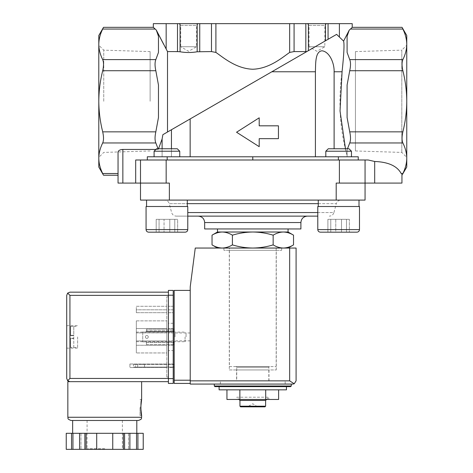 <?xml version="1.0" encoding="UTF-8"?>
<svg xmlns="http://www.w3.org/2000/svg" width="473" height="473" viewBox="0 0 473 473"><rect width="100%" height="100%" fill="white"/><g stroke="black" fill="none" stroke-linecap="round" stroke-linejoin="round"><path stroke-width="0.35" stroke-dasharray="2.37 1.77" d="M347.484 148.764L347.093 150.124L347.093 156.782L358.244 156.782L358.244 159.992L358.244 156.782L347.093 156.782L347.093 150.124L349.73 142.958C350.783 140.398 350.783 136.697 349.73 131.843L347.093 117.511L347.093 85.057L347.093 117.511L347.093 85.057L349.73 70.725C350.783 65.889 350.783 62.182 349.73 59.61L347.093 52.444L347.093 36.22L347.093 52.444L347.093 36.22L349.269 30.083L352.225 27.333M358.244 159.992L135.692 159.992L147.316 159.992L147.316 156.782L358.244 156.782L358.244 159.992L252.783 159.992L252.783 156.782M118.043 183.086L169.375 183.086L140.499 183.086L140.499 200.091L336.191 200.091L336.191 183.086L374.687 183.086L374.687 161.476C388.286 161.991 397.119 166.005 401.187 173.514C402.192 175.796 402.192 175.796 401.187 173.514L402.866 173.514C405.396 168.494 406.691 163.398 406.762 158.236L406.762 167.046M374.687 161.476L368.13 159.992L135.692 159.992L135.692 183.086M402.866 142.958C405.391 147.996 406.691 153.086 406.762 158.236L406.762 101.281C406.685 111.658 405.385 121.845 402.866 131.843C401.766 136.679 401.766 140.38 402.866 142.958L349.73 142.958M171.451 148.764L171.451 156.782L315.414 156.782L162.103 156.782L171.451 156.782L171.451 129.732L162.872 134.681L162.103 139.003L158.544 148.764M162.103 148.764L162.103 156.782L147.316 156.782L162.103 156.782L162.103 139.003M278.443 138.654L259.198 138.654L278.443 138.654L278.443 125.824L259.198 125.824L278.443 125.824L278.443 138.654L278.443 125.824L259.198 125.824L259.198 117.812L236.547 132.239L259.198 117.812L259.198 125.824L259.198 117.812L236.547 132.239L259.198 146.671L236.547 132.239L259.198 146.671L259.198 138.654L259.198 146.671L259.198 138.654L278.443 138.654M190.146 156.782L190.146 118.936L306.758 51.61L294.082 51.587L289.659 52.432C283.185 56.754 269.929 68.68 252.789 69.241C235.666 68.709 222.322 56.719 215.907 52.432L211.478 51.587L197.17 51.782C191.453 52.751 185.753 52.751 180.071 51.782L167.513 51.587L167.513 132.002L336.616 34.369L325.489 40.796L328.055 39.312L328.055 23.65L325.489 23.65L325.489 40.796L308.39 50.664L325.489 40.796M315.414 156.782L347.093 156.782L315.414 156.782L315.414 71.772L271.839 71.772M334.109 148.764L334.109 71.772C334.452 63.199 329.462 51.545 321.971 50.794C315.142 51.569 315.686 63.216 315.414 71.772M345.479 148.764L347.093 155.552C339.768 129.23 338.094 101.305 342.068 71.772C343.948 54.306 344.456 44.084 343.593 41.104L336.616 34.369M283.339 248.047L252.783 248.047L283.339 248.047C279.88 247.958 276.48 246.906 273.152 244.896C266.536 246.906 259.742 247.958 252.783 248.047C245.818 247.953 239.025 246.906 232.409 244.896C229.08 246.912 225.686 247.958 222.221 248.047C218.757 247.958 215.363 246.906 212.034 244.896M252.783 248.047L217.491 248.047L252.783 248.047M236.742 380.86L268.818 380.86L236.742 380.86L236.742 367.225L268.818 367.225L236.742 367.225L236.098 366.587L269.462 366.587L236.098 366.587M229.393 366.587L276.167 366.587L229.393 366.587L229.393 248.047L276.167 248.047L229.393 248.047M220.383 380.86L285.184 380.86L220.383 380.86L285.184 380.86L220.383 380.86L220.383 384.07L285.184 384.07L220.383 384.07L285.184 384.07L220.383 384.07L220.383 380.86M214.287 384.07L291.279 384.07L214.287 384.07M286.467 386.636L214.925 386.636M286.467 389.841L219.1 389.841M239.864 389.841L265.702 389.841L226.945 389.841L239.864 389.841L239.864 399.466L278.621 399.466M278.621 389.841L265.702 389.841L278.621 389.841M265.702 389.841L265.702 399.466M226.945 399.466L239.864 399.466M257.59 406.845L252.783 403.747L247.97 406.526L257.59 406.526L247.97 406.526L247.97 406.845L257.59 406.845L247.97 406.845M264.969 406.845L240.591 406.845M265.613 406.201L239.947 406.201M265.613 400.43L239.947 400.43M236.742 399.466L268.818 399.466L236.742 399.466L236.742 397.219L268.818 397.219L236.742 397.219L238.983 399.466M232.409 235.158C239.031 233.154 245.818 232.101 252.783 232.007L222.221 232.007C225.68 232.101 229.08 233.148 232.409 235.158L232.409 244.896M273.152 235.158C276.48 233.148 279.874 232.095 283.339 232.007L252.783 232.007C259.742 232.101 266.536 233.154 273.152 235.158L273.152 244.896M288.069 232.007L283.339 232.007C286.804 232.101 290.197 233.148 293.526 235.158M153.335 23.65L325.489 23.65M167.513 132.002L308.39 50.664L308.39 23.65M98.798 35.522L98.798 167.046M153.335 27.333L155.049 29.048L102.694 29.048C103.794 26.772 103.794 26.772 102.694 29.048C100.17 34.086 98.869 39.182 98.798 44.332C98.869 49.494 100.17 54.584 102.694 59.61C103.794 62.164 103.794 65.871 102.694 70.725C100.17 80.806 98.869 90.993 98.798 101.281C98.875 111.658 100.175 121.845 102.694 131.843C103.794 136.679 103.794 140.38 102.694 142.958C100.17 147.996 98.869 153.086 98.798 158.236C98.869 163.398 100.17 168.494 102.694 173.514L118.043 173.514L118.043 175.235L118.043 152.217L118.043 173.514M155.871 149.438L158.278 149.438L155.83 142.958C154.777 140.398 154.777 136.697 155.83 131.843L158.467 117.511L158.467 85.057L158.467 117.511L158.467 85.057L155.83 70.725C154.777 65.889 154.777 62.182 155.83 59.61L158.467 52.444L158.467 36.22L158.467 52.444L158.467 36.22L156.297 30.083L155.049 29.048M402.866 70.725C405.391 80.806 406.691 90.993 406.762 101.281L406.762 44.332C406.691 49.494 405.396 54.584 402.866 59.61C401.766 62.164 401.766 65.871 402.866 70.725L349.73 70.725M406.762 35.522L406.762 44.332C406.691 39.182 405.391 34.086 402.866 29.048C401.766 26.772 401.766 26.772 402.866 29.048L350.511 29.048M307.314 23.65L326.565 23.65L307.314 23.65L309.052 25.388L324.827 25.388L309.052 25.388L309.052 46.75L324.827 46.75L309.052 46.75L316.94 51.303L324.827 46.75L324.827 25.388L326.565 23.65M178.995 23.65L198.246 23.65L178.995 23.65L180.733 25.388L196.508 25.388L180.733 25.388L180.733 46.75L196.508 46.75L180.733 46.75L188.621 51.303L196.508 46.75L196.508 25.388L198.246 23.65M328.055 23.65L352.225 23.65M166.165 23.65L166.165 49.068L167.513 51.587M158.077 148.764L158.278 149.438L122.856 149.438C119.941 149.604 118.339 150.532 118.043 152.217L118.043 175.235M351.469 156.782L325.808 156.782L351.469 156.782L325.808 156.782L351.469 156.782L351.469 151.224L325.808 151.224L351.469 151.224L325.808 151.224L325.808 156.782M179.752 156.782L154.092 156.782L179.752 156.782L154.092 156.782L179.752 156.782L179.752 151.224L154.092 151.224L179.752 151.224L154.092 151.224L154.092 156.782M347.093 150.124L347.093 155.552L347.093 150.124M147.316 159.992L147.316 156.782L147.316 159.992L252.783 159.992M140.499 159.992L140.499 183.086L140.499 159.992L140.499 183.086L169.375 183.086L169.375 200.091M336.191 200.091L365.061 200.091L365.061 159.992M318.27 200.091L359.007 200.091L318.27 200.091L359.007 200.091L318.27 200.091L318.27 206.506L359.007 206.506L318.27 206.506M146.553 200.091L187.29 200.091L146.553 200.091L187.29 200.091L146.553 200.091L146.553 206.506L187.29 206.506L146.553 206.506M164.592 200.091L340.968 200.091L164.592 200.091C166.945 200.233 168.494 201.421 169.239 203.656L187.29 203.656M317.785 216.131L176.275 216.131C173.922 215.99 172.373 214.795 171.628 212.56L169.239 203.656L336.321 203.656C337.066 201.421 338.621 200.233 340.968 200.091M176.275 216.131L187.775 216.131M307.314 216.131L198.246 216.131M300.899 228.962L204.661 228.962M217.491 228.962L288.069 228.962L217.491 228.962M222.221 232.007L217.491 232.007M187.775 206.506L146.068 206.506L187.775 206.506L146.068 206.506L146.068 229.6L187.775 229.6L146.068 229.6L187.775 229.6L187.775 206.506M185.209 232.172L148.634 232.172L185.209 232.172M159.064 232.172L177.659 232.172L156.191 232.172L177.659 232.172L156.191 232.172L156.191 219.336L169.801 219.336L169.801 232.172L169.801 219.336L177.659 219.336L177.659 232.172L177.659 219.336L174.779 219.336L174.779 232.172L174.779 219.336L164.048 219.336L164.048 232.172L164.048 219.336L156.191 219.336L177.659 219.336L159.064 219.336L159.064 232.172L159.064 219.336L156.191 219.336L156.191 232.172M179.752 151.224L177.292 148.764L156.551 148.764L177.292 148.764L156.551 148.764L154.092 151.224M359.492 206.506L317.785 206.506L359.492 206.506L317.785 206.506L317.785 229.6L359.492 229.6L317.785 229.6L359.492 229.6L359.492 206.506M356.926 232.172L320.351 232.172L356.926 232.172M327.907 232.172L349.376 232.172L335.765 232.172L335.765 219.336L327.907 219.336L327.907 232.172L327.907 219.336L341.518 219.336L341.518 232.172L341.518 219.336L349.376 219.336L349.376 232.172L349.376 219.336L346.496 219.336L346.496 232.172L346.496 219.336L335.765 219.336L335.765 232.172M351.469 151.224L349.009 148.764L328.268 148.764L349.009 148.764L328.268 148.764L325.808 151.224M330.781 219.336L330.781 232.172L330.781 219.336L327.907 219.336L349.376 219.336L330.781 219.336M150.124 101.281L150.124 51.598L150.124 101.281M103.747 101.281L103.747 50.15L103.747 101.281M355.436 51.598L355.436 150.964L355.436 51.598L401.814 50.15L401.814 152.412L401.814 50.15L406.762 45.201M374.687 183.086L401.949 183.086M142.745 331.963L142.745 341.855L142.745 331.963L142.745 341.855L142.745 331.963L146.447 331.963L146.447 329.208L174.182 329.208L174.182 344.61L174.182 329.208L174.182 344.61L174.182 329.208L146.447 329.208L173.224 329.208L146.447 329.208L146.447 331.39L174.182 331.39L146.447 331.39L146.447 331.963L174.182 331.963L146.447 331.963L146.447 330.816L146.447 331.963L142.745 331.963M174.182 336.912L174.182 341.725L174.182 336.912M190.223 383.426L190.223 380.215L190.223 383.426L174.182 383.426L174.182 290.392L190.223 290.392L190.223 380.215L190.223 290.392M174.182 367.066L174.182 364.5L174.182 367.066L135.526 367.066L135.526 364.5L174.182 364.5M292.882 384.07L190.223 384.07L190.223 286.863L195.26 248.047L296.086 248.047L296.086 380.86M223.906 248.047L281.654 248.047L223.906 248.047L223.906 250.294L281.654 250.294L223.906 250.294M294.212 383.78L289.671 380.86L190.223 380.86M173.224 367.066L133.445 367.066L133.445 364.5L135.526 364.5L133.445 364.5L133.445 367.066L135.526 367.066L135.526 364.5L173.224 364.5M141.108 367.066L144.513 367.066L141.108 367.066M141.108 364.5L144.513 364.5L141.108 364.5M148.262 336.942A1.443 1.443 0 0 1 146.098 338.195A1.443 1.443 0 0 1 146.098 335.694A1.443 1.443 0 0 1 148.262 336.942A1.443 1.443 0 0 0 146.819 335.499A1.443 1.443 0 0 0 145.377 336.942A1.443 1.443 0 0 0 146.819 338.384A1.443 1.443 0 0 0 148.262 336.942A1.443 1.443 0 0 1 146.098 338.195A1.443 1.443 0 0 1 146.098 335.694A1.443 1.443 0 0 1 148.262 336.942A1.443 1.443 0 0 0 146.819 335.499A1.443 1.443 0 0 0 145.377 336.942A1.443 1.443 0 0 0 146.819 338.384A1.443 1.443 0 0 0 148.262 336.942M146.447 341.855L146.447 343.008L146.447 341.855L174.182 341.855L146.447 341.855L146.447 342.458L146.447 341.855L142.745 341.855L146.447 341.855M173.224 330.816L146.447 330.816L146.447 329.208L146.447 330.816L174.182 330.816M146.447 342.458L174.182 342.458L146.447 342.458L146.447 344.61L146.447 342.458M146.447 344.61L174.182 344.61L146.447 344.61L146.447 343.008L146.447 344.61M190.223 336.912L190.223 332.968L190.223 336.912M175.051 336.912L175.051 332.968L175.051 336.912M236.583 380.86L268.983 380.86L236.583 380.86L236.583 369.951L268.983 369.951L236.583 369.951M229.281 369.951L276.279 369.951L229.281 369.951L229.281 250.294L276.279 250.294L229.281 250.294M67.84 381.664L141.622 381.664L69.927 381.664L67.657 380.724L69.927 378.453L69.927 295.365L67.657 293.1L69.927 292.16L168.412 292.16L168.412 381.664L168.412 292.16M70.566 335.304L70.566 326.4L70.566 335.629L70.566 326.4L70.566 335.304L73.776 335.304L73.776 338.195L73.776 335.629L70.566 335.629L73.776 335.629L73.776 326.323L73.776 335.304L70.566 335.304M70.566 338.195L70.566 347.419L70.566 338.195L73.776 338.195L70.566 338.195M70.566 347.419L70.566 338.514L70.566 347.419L73.776 347.495L73.776 338.195L73.776 347.419L70.566 347.419M166.809 367.545L166.809 364.015L166.809 367.545L129.915 367.545L166.809 367.545M166.809 332.897L166.809 345.249L166.809 328.569L166.809 332.897L136.33 332.897L166.809 332.897L136.33 332.897L136.33 340.921L166.809 340.921L136.33 340.921L136.33 345.249L166.809 345.249L136.33 345.249L136.33 328.569L166.809 328.569L136.33 328.569L136.33 332.897L166.809 332.897M166.809 377.011L166.809 296.808L166.809 377.011L168.412 377.011L168.412 296.808L168.412 377.011L166.809 377.011M166.809 312.688L166.809 306.273L166.809 312.688L166.809 309.803L166.809 312.688L136.33 312.688L166.809 312.688L136.33 312.688L136.33 309.803L166.809 309.803L136.33 309.803L136.33 312.688L166.809 312.688M166.809 352.953L166.809 320.871L166.809 352.953L136.33 352.953L166.809 352.953M86.098 449.35L86.098 433.309L66.244 433.309L66.244 449.35L143.23 449.35L143.218 433.309L137.915 433.309L137.915 449.35M129.892 449.35L128.502 449.35L129.892 449.35L129.892 433.309L128.502 433.309L132.511 433.309L104.734 433.309L137.915 433.309M79.57 449.35L80.96 449.35L79.57 449.35L79.57 433.309M104.734 449.35L86.447 449.35L104.734 449.35M84.88 433.309L84.88 449.35M86.098 433.309L124.582 433.309L124.582 449.35M123.37 433.309L123.37 449.35M124.582 433.309L129.892 433.309M66.717 336.912L66.717 348.14L66.717 336.912M67.657 380.724L66.717 378.453L66.717 295.365L67.657 293.1M71.051 420.479L138.418 420.479M104.734 420.479L136.809 420.479M96.711 433.309L96.711 449.35M112.751 433.309L112.751 449.35M128.502 433.309L128.502 449.35L128.502 433.309M136.526 433.309L136.526 449.35M80.96 433.309L80.96 449.35L80.96 433.309M72.943 433.309L72.943 449.35M71.553 433.309L71.553 449.35M173.224 378.613L173.224 290.392L168.412 290.392L168.412 383.426L173.224 383.426L173.224 378.613L168.412 378.613M173.224 350.546L173.224 323.278L173.224 350.546L168.412 350.546L168.412 323.278L168.412 350.546M173.224 367.545L173.224 364.015L173.224 367.545L168.412 367.545L168.412 364.015L168.412 367.545L173.224 367.545M173.224 332.897L173.224 345.249L173.224 328.569L173.224 332.897L168.412 332.897L168.412 345.249L168.412 328.569L168.412 345.249L168.412 332.897L173.224 332.897M173.224 312.688L173.224 306.273L173.224 312.688L173.224 309.803L173.224 312.688L168.412 312.688L168.412 306.273L168.412 312.688L168.412 309.803L168.412 312.688L173.224 312.688M166.809 296.808L168.412 296.808L166.809 296.808M136.33 306.273L166.809 306.273L136.33 306.273L136.33 312.688L136.33 306.273M173.224 306.273L168.412 306.273L173.224 306.273M173.224 309.803L168.412 309.803L173.224 309.803M173.224 328.569L168.412 328.569L173.224 328.569M173.224 340.921L168.412 340.921L173.224 340.921M173.224 345.249L168.412 345.249L173.224 345.249M136.33 328.569L166.809 328.569L136.33 328.569L136.33 345.249L166.809 345.249L136.33 345.249L136.33 340.921L166.809 340.921L136.33 340.921L136.33 328.569M129.915 364.015L166.809 364.015L129.915 364.015L129.915 367.545L129.915 364.015M173.224 364.015L168.412 364.015L173.224 364.015M136.33 320.871L166.809 320.871L136.33 320.871L136.33 352.953L136.33 320.871M136.33 336.912L136.33 341.725L136.33 336.912M185.073 336.912L185.073 341.725L185.073 336.912M186.055 336.912L186.055 333.081L186.055 336.912M77.625 336.912L77.625 348.14L77.625 336.912M70.566 326.4L73.776 326.4L70.566 326.4M70.566 335.629L73.776 335.629L70.566 335.629M140.02 407.484L140.02 415.507L140.02 407.484M342.068 71.772L334.109 71.772M291.279 385.992L214.287 385.992M305.83 23.65L305.83 51.587M294.082 23.65L294.082 51.587M289.659 23.65L289.659 52.432M215.907 23.65L215.907 52.432M211.478 23.65L211.478 51.587M199.736 23.65L199.736 51.587M197.17 23.65L197.17 51.782M180.071 23.65L180.071 51.782M177.505 23.65L177.505 51.587M339.395 23.65L339.395 36.77M155.83 59.61L102.694 59.61M155.83 70.725L102.694 70.725M155.83 131.843L102.694 131.843M155.83 142.958L102.694 142.958M349.73 131.843L402.866 131.843M349.73 59.61L402.866 59.61M122.856 183.086L122.856 149.438M338.378 156.782L338.378 159.992M167.182 156.782L167.182 159.992M166.165 183.086L166.165 159.992M339.395 183.086L339.395 159.992M318.27 203.656L336.321 203.656L333.938 212.56L187.775 212.56M317.785 212.56L333.938 212.56C333.187 214.795 331.638 215.99 329.291 216.131M300.899 222.547L204.661 222.547M289.671 380.86L289.671 248.047M174.182 380.215L190.223 380.215M173.224 343.008L174.182 343.008M67.84 417.269L141.622 417.269M69.927 295.365L168.412 295.365M69.927 378.453L168.412 378.453M104.734 448.706L87.085 448.706L104.734 448.706M173.224 295.205L168.412 295.205M73.776 338.514L70.566 338.514L73.776 338.514M268.818 380.86L268.818 367.225L269.462 366.587M276.167 366.587L276.167 248.047M285.184 384.07L285.184 380.86L285.184 384.07M266.577 399.466L268.818 397.219L268.818 399.466M187.29 206.506L187.29 200.091M359.007 206.506L359.007 200.091M150.124 51.598L103.747 50.15L98.798 45.201M150.124 150.964L103.747 152.412L98.798 157.361M355.436 150.964L401.814 152.412L406.762 157.361M144.513 367.066L144.513 364.5M137.708 367.066L137.708 364.5M190.223 332.968L175.051 332.968L174.182 332.099M190.223 340.856L175.051 340.856L174.182 341.725M268.983 380.86L268.983 369.951M276.279 369.951L276.279 250.294M281.654 250.294L281.654 248.047M87.085 420.479L87.085 448.706L86.447 449.35M122.377 420.479L122.377 448.706L123.015 449.35M173.224 323.278L168.412 323.278M136.33 341.725L185.073 341.725L186.055 340.737M136.33 332.099L185.073 332.099L186.055 333.081M66.717 348.14L77.625 348.14M66.717 325.684L77.625 325.684M73.776 347.495L77.625 347.495M73.776 326.323L77.625 326.323M140.02 415.507L141.622 415.507M140.02 399.466L141.622 399.466"/><path stroke-width="0.71" d="M118.043 173.514L102.694 173.514C103.794 175.796 103.794 175.796 102.694 173.514C103.794 175.796 103.794 175.796 102.694 173.514C100.17 168.477 98.869 163.386 98.798 158.236L98.798 167.046L103.522 175.235L118.043 175.235L118.043 183.086L140.499 183.086L140.499 200.091L365.061 200.091L365.061 159.992L368.13 159.992L374.687 161.476C388.286 161.991 397.119 166.005 401.187 173.514C402.192 175.796 402.192 175.796 401.187 173.514L402.866 173.514C405.391 168.477 406.691 163.386 406.762 158.236C406.691 153.075 405.396 147.978 402.866 142.958C401.766 140.398 401.766 136.697 402.866 131.843C405.391 121.756 406.691 111.569 406.762 101.281C406.685 90.911 405.385 80.723 402.866 70.725C401.766 65.889 401.766 62.188 402.866 59.61C405.391 54.572 406.691 49.482 406.762 44.332C406.691 39.17 405.396 34.074 402.866 29.048C401.766 26.772 401.766 26.772 402.866 29.048L350.511 29.048L352.225 27.333L402.038 27.333L406.762 35.522L406.762 167.046L401.949 175.235L401.949 183.086L374.687 183.086L374.687 161.476M334.109 148.764L334.109 71.772L342.068 71.772C343.948 54.277 344.456 44.054 343.593 41.104L349.269 30.083L347.093 36.22L347.093 52.444L349.73 59.61C350.783 62.164 350.783 65.871 349.73 70.725L347.093 85.057L347.093 117.511L349.73 131.843C350.783 136.679 350.783 140.38 349.73 142.958L347.484 148.764M402.866 173.514C401.766 175.796 401.766 175.796 402.866 173.514C401.766 175.796 401.766 175.796 402.866 173.514M342.068 71.772L340.04 111.007L345.479 148.764M315.414 156.782L315.414 71.772C315.674 63.199 315.166 51.545 321.965 50.794C329.498 51.569 334.441 63.216 334.109 71.772M190.146 156.782L190.146 118.936L271.839 71.772L315.414 71.772M177.505 23.65L177.505 51.587L167.513 51.587L156.297 30.083L153.335 27.333L153.335 23.65L328.055 23.65L328.055 39.312L336.616 34.369L343.593 41.104L349.269 30.083L350.511 29.048M336.616 34.369L271.839 71.772M171.451 148.764L171.451 129.732L190.146 118.936L162.872 134.681L162.103 139.003L162.103 148.764M222.221 232.007L288.069 232.007L293.526 235.158C290.203 233.148 286.804 232.095 283.339 232.007C279.88 232.101 276.48 233.148 273.152 235.158C266.536 233.154 259.742 232.101 252.783 232.007C245.818 232.101 239.025 233.154 232.409 235.158C229.08 233.148 225.686 232.095 222.221 232.007L217.491 232.007L212.034 235.158C215.363 233.148 218.757 232.095 222.221 232.007C218.757 232.101 215.363 233.148 212.034 235.158L212.034 244.896C215.363 246.912 218.757 247.958 222.221 248.047C225.68 247.958 229.08 246.906 232.409 244.896C239.031 246.906 245.818 247.958 252.783 248.047C259.742 247.953 266.536 246.906 273.152 244.896C276.48 246.912 279.874 247.958 283.339 248.047C286.804 247.958 290.197 246.906 293.526 244.896C290.203 246.912 286.804 247.958 283.339 248.047M214.287 385.992L291.279 385.992L290.635 386.636L214.925 386.636L214.287 385.992L214.287 384.07M290.635 386.636L286.467 386.636L286.467 389.841L219.1 389.841L219.1 386.636M226.945 389.841L226.945 399.466L239.864 399.466L239.864 389.841M265.702 389.841L265.702 399.466L239.864 399.466M278.621 389.841L278.621 399.466L265.702 399.466M265.613 406.201L239.947 406.201L240.591 406.845L264.969 406.845L265.613 406.201L265.613 400.43L266.577 399.466M239.947 406.201L239.947 400.43L265.613 400.43M239.947 400.43L238.983 399.466M232.409 235.158L232.409 244.896M273.152 235.158L273.152 244.896M293.526 235.158L293.526 244.896L288.069 248.047M163.688 44.403L156.297 30.083L158.467 36.22L158.467 52.444L155.83 59.61C154.777 62.164 154.777 65.871 155.83 70.725L158.467 85.057L158.467 117.511L155.83 131.843C154.777 136.679 154.777 140.38 155.83 142.958L102.694 142.958C100.17 147.978 98.869 153.075 98.798 158.236L98.798 35.522L103.522 27.333L153.335 27.333M102.694 142.958C103.794 140.398 103.794 136.697 102.694 131.843C100.17 121.756 98.869 111.569 98.798 101.281C98.875 90.911 100.175 80.723 102.694 70.725C103.794 65.889 103.794 62.188 102.694 59.61C100.17 54.572 98.869 49.482 98.798 44.332C98.869 39.17 100.17 34.074 102.694 29.048C103.794 26.772 103.794 26.772 102.694 29.048L155.049 29.048M278.443 138.654L278.443 125.824L259.198 125.824L259.198 117.812L236.547 132.239L259.198 146.671L259.198 138.654L278.443 138.654M305.83 23.65L305.83 51.587L306.758 51.61L308.39 50.664L308.39 23.65M305.83 51.587L294.082 51.587L289.659 52.432C283.238 56.719 269.894 68.709 252.771 69.241C235.631 68.68 222.375 56.754 215.907 52.432L211.478 51.587L197.17 51.782C191.488 52.751 185.788 52.751 180.071 51.782L177.505 51.587M167.513 132.002L167.513 51.587M352.225 27.333L352.225 23.65L328.055 23.65M118.043 183.086L118.043 152.217C118.339 150.532 119.941 149.604 122.856 149.438L155.871 149.438M155.83 142.958L158.077 148.764M158.544 148.764L162.103 139.003M358.244 159.992L358.244 156.782L147.316 156.782L147.316 159.992M252.783 156.782L252.783 159.992M135.692 183.086L135.692 159.992L365.061 159.992M169.375 200.091L169.375 183.086L140.499 183.086L140.499 159.992M374.687 183.086L336.191 183.086L336.191 200.091M187.775 216.131L317.785 216.131M198.246 216.131L307.314 216.131C303.418 216.51 301.277 218.65 300.899 222.547L204.661 222.547C204.283 218.65 202.142 216.51 198.246 216.131M300.899 222.547L300.899 228.962L204.661 228.962L204.661 222.547M217.491 232.007L217.491 228.962M146.553 206.506L146.553 200.091M146.068 206.506L187.775 206.506L187.775 229.6C187.621 231.161 186.764 232.018 185.209 232.172L148.634 232.172C147.079 232.018 146.222 231.161 146.068 229.6L146.068 206.506M159.064 232.172L185.209 232.172C186.764 232.018 187.621 231.161 187.775 229.6L146.068 229.6C146.222 231.161 147.079 232.018 148.634 232.172L156.191 232.172M154.092 156.782L154.092 151.224L179.752 151.224L179.752 156.782M154.092 151.224L156.551 148.764L177.292 148.764L179.752 151.224M318.27 206.506L318.27 200.091M317.785 206.506L359.492 206.506L359.492 229.6C359.338 231.161 358.481 232.018 356.926 232.172L320.351 232.172C318.796 232.018 317.939 231.161 317.785 229.6L317.785 206.506M335.765 232.172L356.926 232.172C358.481 232.018 359.338 231.161 359.492 229.6L317.785 229.6C317.939 231.161 318.796 232.018 320.351 232.172L327.907 232.172M325.808 156.782L325.808 151.224L351.469 151.224L351.469 156.782M325.808 151.224L328.268 148.764L349.009 148.764L351.469 151.224M190.223 290.392L174.182 290.392L174.182 383.426L190.223 383.426M292.882 384.07L190.223 384.07L190.223 286.863L195.26 248.047L296.086 248.047L296.086 380.86L294.212 383.78L292.882 384.07L294.212 383.78L296.086 380.86M294.212 383.78L289.671 380.86L190.223 380.86M174.182 364.5L173.224 364.5M174.182 367.066L173.224 367.066M173.224 329.208L174.182 329.208L173.224 329.208M173.224 344.61L174.182 344.61L173.224 344.61M168.412 378.453L69.927 378.453L67.657 380.724L69.927 381.664L168.412 381.664L67.84 381.664L67.84 417.269C68.603 418.292 66.391 418.729 71.051 420.479L138.418 420.479C143.071 418.729 140.865 418.292 141.622 417.269L67.84 417.269M140.741 407.484L141.622 415.507C140.67 415.98 140.67 398.993 141.622 399.466L140.741 407.484M123.37 449.35L123.37 433.309L143.218 433.309L143.218 449.35L66.238 449.35L66.244 433.309L66.238 449.35M123.37 433.309L84.88 433.309L84.88 449.35M86.098 433.309L86.098 449.35M124.582 433.309L124.582 449.35M84.88 433.309L66.244 433.309M67.657 380.724L66.717 378.453L66.717 295.365L67.657 293.1L69.927 295.365L168.412 295.365M67.657 293.1L69.927 292.16L168.412 292.16M136.809 433.309L136.809 420.479L104.734 420.479M137.915 433.309L137.915 449.35M136.526 433.309L136.526 449.35M129.892 433.309L129.892 449.35M112.751 433.309L112.751 449.35M96.711 433.309L96.711 449.35M79.57 433.309L79.57 449.35M72.943 433.309L72.943 449.35M71.553 433.309L71.553 449.35M173.224 295.205L173.224 383.426L168.412 383.426L168.412 290.392L173.224 290.392L173.224 295.205L168.412 295.205M349.73 142.958L402.866 142.958M325.489 23.65L325.489 40.796M294.082 23.65L294.082 51.587M289.659 23.65L289.659 52.432M215.907 23.65L215.907 52.432M211.478 23.65L211.478 51.587M199.736 23.65L199.736 51.587M197.17 23.65L197.17 51.782M180.071 23.65L180.071 51.782M155.83 131.843L102.694 131.843M155.83 70.725L102.694 70.725M155.83 59.61L102.694 59.61M166.165 23.65L166.165 49.068M339.395 23.65L339.395 36.77M349.73 59.61L402.866 59.61M349.73 70.725L402.866 70.725M349.73 131.843L402.866 131.843M122.856 183.086L122.856 149.438M167.182 156.782L167.182 159.992M338.378 156.782L338.378 159.992M166.165 183.086L166.165 159.992M339.395 183.086L339.395 159.992M187.29 203.656L318.27 203.656M187.775 212.56L317.785 212.56M289.671 380.86L289.671 248.047M174.182 380.215L190.223 380.215M173.224 330.816L174.182 330.816M173.224 343.008L174.182 343.008M69.927 378.453L69.927 295.365M173.224 378.613L168.412 378.613M217.491 248.047L212.034 244.896M291.279 385.992L291.279 384.07M288.069 232.007L288.069 228.962M187.29 206.506L187.29 200.091M359.007 206.506L359.007 200.091M141.622 381.664L141.622 399.466M141.622 415.507L141.622 417.269M143.23 433.309L143.23 449.35M72.653 420.479L72.653 433.309"/></g></svg>

